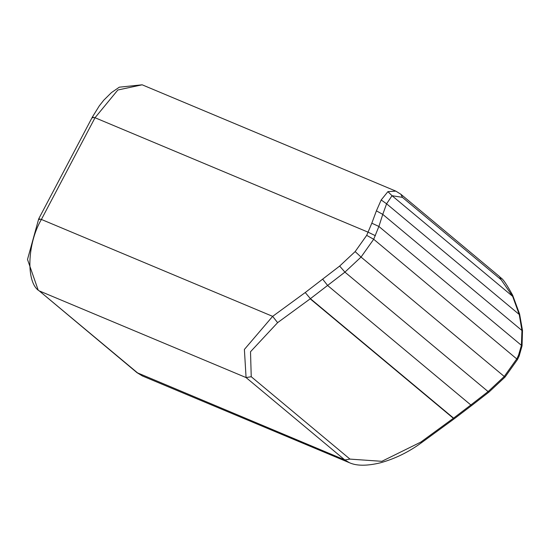 <?xml version="1.0" encoding="UTF-8"?>
<svg xmlns="http://www.w3.org/2000/svg" width="550" height="550" viewBox="0 0 550 550"><rect width="100%" height="100%" fill="white"/><g stroke="black" fill="none" stroke-linecap="round" stroke-linejoin="round"><path stroke-width="0.82" d="M142.388 375.953L136.978 372.652L344.809 459.944L349.511 462.763L142.395 375.959L138.016 373.278L39.27 290.902L246.07 377.568L244.386 349.442L272.649 316.36L305.236 292.531L310.399 298.678L305.236 292.531L339.653 266.069L355.156 251.591L366.685 235.366L371.821 223.197L378.888 226.456L522.046 345.861L522.5 330.481L521.943 330.509L519.234 314.476L512.655 296.347L501.139 279.737L402.401 197.354L392.033 195.711L386.588 203.803L382.766 214.383L521.943 330.509L521.4 345.359L518.561 355.163L516.876 358.717L504.219 376.53L488.098 391.586L488.984 392.061L505.01 377.101L517.488 359.542L519.152 356.043L518.561 355.163M349.511 462.763L349.532 462.77C356.744 465.987 366.967 466.015 380.194 462.859C394.866 458.844 408.712 452.079 421.712 442.558L454.3 418.736L310.399 298.678L344.919 272.133L361.041 257.077L373.697 239.264L378.888 226.456L382.766 214.383L376.399 210.849L371.821 223.197M501.139 279.737L499.62 276.657L400.881 194.267L395.849 191.125L387.915 191.641L381.184 199.966L376.399 210.849M387.915 191.641L392.033 195.711L512.655 296.347L512.641 295.192L519.585 313.988L519.234 314.476L386.588 203.803L381.184 199.966M136.978 372.652L39.27 290.902C25.864 282.982 27.032 243.691 41.401 219.45L272.649 316.36L277.606 322.664L310.193 298.836L453.365 418.289L420.777 442.118L421.712 442.558M322.712 279.228L327.669 285.532L470.841 404.986L453.571 418.131L454.479 418.598L471.783 405.433L470.841 404.986L488.098 391.586L344.919 272.133L339.653 266.069M366.685 235.366L373.697 239.264L517.488 359.542M355.156 251.591L361.041 257.077L505.01 377.101M251.24 376.723L246.07 377.568L344.809 459.944L349.979 459.106L251.24 376.723L250.511 351.739L277.606 322.664M349.979 459.106L381.844 461.319L420.777 442.118M39.352 219.615L38.734 218.797L41.401 219.45L95.026 117.734L368.184 232.217L375.389 235.709M38.239 290.269L27.5 259.462L38.734 218.797L92.359 117.088L95.026 117.734L117.831 90.007L142.147 84.803L395.849 191.125M522.046 345.861L519.152 356.043M400.881 194.274L402.401 197.354M142.147 84.803L119.316 87.182L111.437 92.606L103.792 100.169L99.261 105.916L92.359 117.088L92.978 117.906M488.984 392.061L471.783 405.433M499.62 276.657C501.586 279.249 501.82 275.667 512.641 295.199M519.585 313.988L522.5 330.481"/></g></svg>
